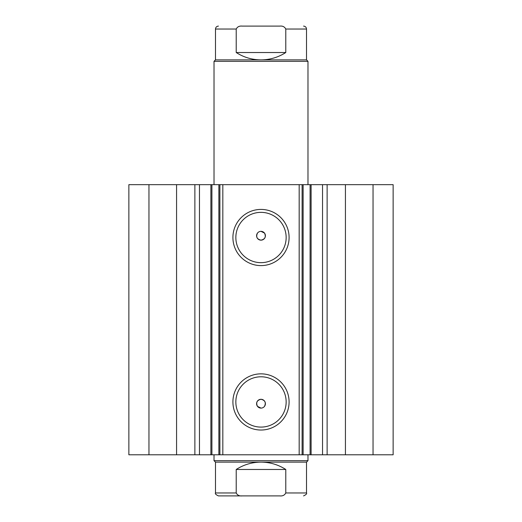 <?xml version="1.0" encoding="UTF-8"?>
<svg xmlns="http://www.w3.org/2000/svg" width="522" height="522" viewBox="0 0 522 522"><rect width="100%" height="100%" fill="white"/><g stroke="black" fill="none" stroke-linecap="round" stroke-linejoin="round"><path stroke-width="0.78" d="M299.171 454.792L299.171 184.657L311.105 184.657L311.105 454.792L218.875 454.792L218.875 184.657L211.906 184.657L211.906 454.792L218.875 454.792M311.105 184.657L322.531 184.657L322.531 454.792L311.105 454.792M211.906 184.657L176.567 184.657L176.567 454.792L211.906 454.792M261 265.6A28.09 28.09 0 0 1 232.91 237.51A28.09 28.09 0 0 1 261 209.42A28.09 28.09 0 0 1 289.09 237.51A28.09 28.09 0 0 1 261 265.6M261 212.356A25.154 25.154 0 0 0 235.846 237.51A25.154 25.154 0 0 0 261 262.664A25.154 25.154 0 0 0 286.154 237.51A25.154 25.154 0 0 0 261 212.356M261 430.03A28.09 28.09 0 0 1 232.91 401.94A28.09 28.09 0 0 1 261 373.85A28.09 28.09 0 0 1 289.09 401.94A28.09 28.09 0 0 1 261 430.03M261 376.786A25.154 25.154 0 0 0 235.846 401.94A25.154 25.154 0 0 0 261 427.094A25.154 25.154 0 0 0 286.154 401.94A25.154 25.154 0 0 0 261 376.786M261 408.106L257.476 406.344C255.793 402.566 256.968 400.217 261 399.297A4.404 4.404 0 0 0 256.596 403.702A4.404 4.404 0 0 0 261 408.106A4.404 4.404 0 0 0 265.404 403.702A4.404 4.404 0 0 0 261 399.297C265.032 400.217 266.207 402.566 264.523 406.344M257.476 233.106C255.787 236.877 256.961 239.226 261 240.153C265.032 239.233 266.207 236.884 264.523 233.106L261 231.344A4.404 4.404 0 0 0 256.596 235.748A4.404 4.404 0 0 0 261 240.153A4.404 4.404 0 0 0 265.404 235.748A4.404 4.404 0 0 0 261 231.344M176.567 454.792L128.869 454.792L128.869 184.657L176.567 184.657M322.531 184.657L393.131 184.657L393.131 454.792L322.531 454.792M218.875 184.657L222.829 184.657L222.829 454.792M299.171 184.657L222.829 184.657M148.959 454.792L148.959 184.657M373.041 184.657L373.041 454.792M302.107 184.657L302.107 454.792M219.892 454.792L219.892 184.657M199.469 184.657L199.469 454.792M307.98 184.657L307.98 61.335L306.512 59.867L215.488 59.867L215.488 29.036L236.218 29.036C237.373 26.792 239.35 25.813 242.143 26.1L279.857 26.1C282.637 25.806 284.614 26.785 285.782 29.036L306.512 29.036C306.336 27.255 305.357 26.276 303.576 26.1M307.98 61.335L214.02 61.335L215.488 59.867M237.51 495.9L279.857 495.9C282.637 496.194 284.614 495.215 285.782 492.964L306.512 492.964C307.08 493.721 306.101 494.699 303.576 495.9M306.512 462.133L215.488 462.133L214.02 460.665L307.98 460.665L306.512 462.133L306.512 492.964M215.488 462.133L215.488 492.964L236.218 492.964L236.218 469.474C243.767 464.639 252.028 462.192 261 462.133C269.972 462.192 278.233 464.639 285.782 469.474L285.782 492.964M236.218 492.964C237.373 495.208 239.35 496.187 242.143 495.9L279.857 495.9M236.218 469.474L285.782 469.474M242.143 495.9L218.424 495.9C215.899 494.699 214.92 493.721 215.488 492.964M236.218 29.036L236.218 52.526C243.767 57.361 252.028 59.808 261 59.867C269.972 59.808 278.233 57.361 285.782 52.526L285.782 29.036M236.218 52.526L285.782 52.526M242.143 26.1L279.857 26.1M345.433 184.657L345.433 454.792M194.876 184.657L194.876 454.792M303.125 184.657L303.125 454.792M310.094 454.792L310.094 184.657M327.124 184.657L327.124 454.792M210.895 184.657L210.895 454.792M214.02 184.657L214.02 61.335M307.98 454.792L307.98 460.665M214.02 454.792L214.02 460.665M306.512 59.867L306.512 29.036M215.488 29.036C215.664 27.255 216.643 26.276 218.424 26.1"/></g></svg>
